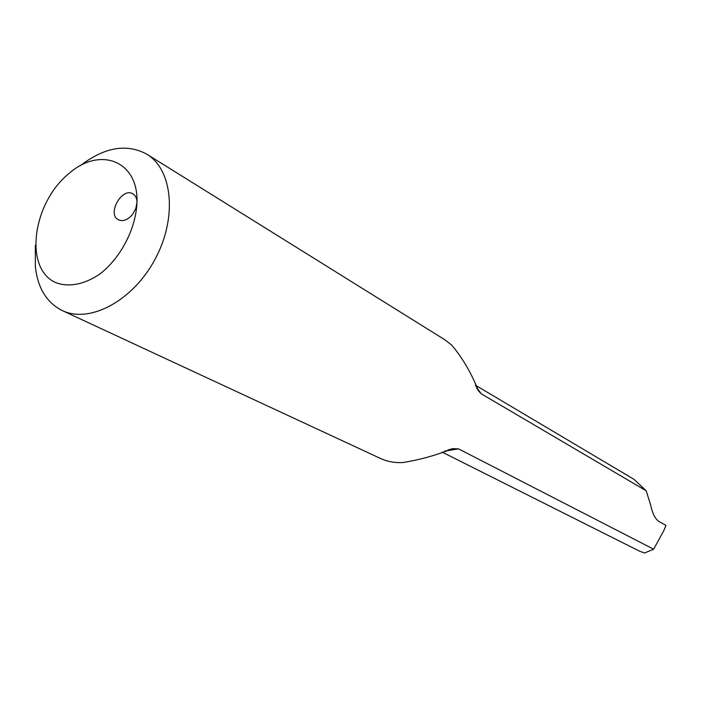 <?xml version="1.0" encoding="UTF-8"?>
<svg xmlns="http://www.w3.org/2000/svg" width="701" height="701" viewBox="0 0 701 701"><rect width="100%" height="100%" fill="white"/><g stroke="black" fill="none" stroke-linecap="round" stroke-linejoin="round"><path stroke-width="1.05" d="M442.033 452.049L639.698 551.249L644.587 553.001L653.656 549.198L663.943 530.377L665.95 525.364L659.282 521.658C655.4 519.318 652.552 513.903 650.747 505.412L646.208 490.805L481.228 393.796L478.45 390.886C471.501 373.309 462.59 358.045 451.698 345.085L444.758 339.713L146.921 154.255C172.937 169.914 177.379 218.458 154.816 259.685C132.585 301.088 89.509 323.827 62.205 310.543C46.634 302.63 37.679 287.962 35.357 266.529L35.313 245.385M80.221 165.778C104.431 147.131 126.671 143.284 146.921 154.255M62.205 310.543L380.406 458.428C387.355 461.635 394.882 463.002 402.987 462.52C419.548 459.9 436.101 455.282 452.644 448.666L458.533 448.868L444.548 451.137M653.656 549.198L458.533 448.868M136.975 202.519L135.792 208.565L132.655 214.278C127.827 219.983 123.061 221.814 118.338 219.772C106.692 214.033 122.14 186.764 132.988 193.905C135.626 195.57 136.958 198.436 136.975 202.519C138.553 160.783 99.945 146.15 69.057 173.445C32.991 202.458 23.72 267.23 54.809 282.214C67.848 287.708 84.286 284.772 100.164 273.802C121.001 257.469 135.976 228.447 136.975 202.519M475.348 385.156L634.011 479.361L646.208 490.805M475.953 386.435L481.228 393.796M452.644 448.666L447.816 450.007M476.785 388.074L478.45 390.895"/></g></svg>
